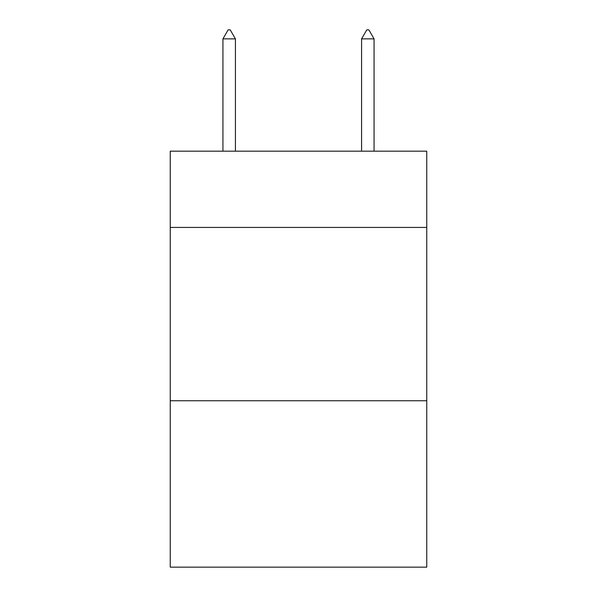 <?xml version="1.0" encoding="UTF-8"?>
<svg xmlns="http://www.w3.org/2000/svg" width="597" height="597" viewBox="0 0 597 597"><rect width="100%" height="100%" fill="white"/><g stroke="black" fill="none" stroke-linecap="round" stroke-linejoin="round"><path stroke-width="0.9" d="M426.758 227.435L426.758 151.175L170.242 151.175L170.242 227.435L426.758 227.435L426.758 567.15L170.242 567.15L170.242 227.435M426.758 400.759L170.242 400.759M235.412 38.865L230.211 29.85L228.129 29.85L222.935 38.865L235.412 38.865L235.412 151.175M222.935 38.865L222.935 151.175M366.789 29.85L368.871 29.85L374.065 38.865L361.588 38.865L366.789 29.85M374.065 151.175L374.065 38.865M361.588 151.175L361.588 38.865"/></g></svg>
